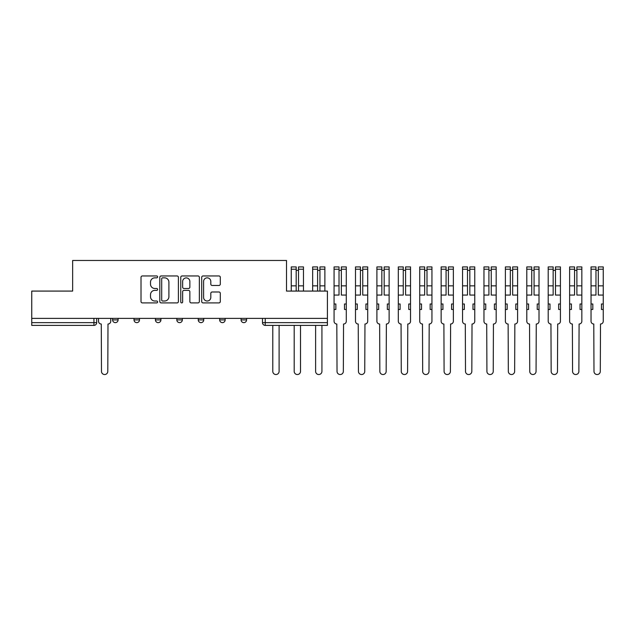 <?xml version="1.0" encoding="UTF-8"?>
<svg xmlns="http://www.w3.org/2000/svg" width="635" height="635" viewBox="0 0 635 635"><rect width="100%" height="100%" fill="white"/><g stroke="black" fill="none" stroke-linecap="round" stroke-linejoin="round"><path stroke-width="0.95" d="M157.623 276.9A0.945 0.945 0 0 0 156.678 275.955L142.367 275.955A1.349 1.349 0 0 0 141.018 277.305L141.018 301.554A1.349 1.349 0 0 0 142.367 302.903L156.678 302.903A0.945 0.945 0 0 0 157.623 301.958A0.945 0.945 0 0 0 156.678 301.014L154.829 301.014A4.31 4.31 0 0 1 150.511 296.704L150.511 294.688A4.31 4.31 0 0 1 154.829 290.37L156.678 290.37A0.945 0.945 0 0 0 157.623 289.433A0.945 0.945 0 0 0 156.678 288.488L154.829 288.488A4.31 4.31 0 0 1 150.511 284.178L150.511 282.154A4.31 4.31 0 0 1 154.829 277.844L156.678 277.844A0.945 0.945 0 0 0 157.623 276.9M241.078 318.389L241.078 319.905L246.57 319.905A2.746 2.746 0 0 1 243.824 322.644A2.746 2.746 0 0 1 241.078 319.905L241.078 318.389M219.662 318.389L219.662 319.905L225.155 319.905A2.746 2.746 0 0 1 222.409 322.644A2.746 2.746 0 0 1 219.662 319.905L219.662 318.389M176.84 319.905L176.84 318.389L176.84 319.905A2.746 2.746 0 0 0 179.586 322.644A2.746 2.746 0 0 1 176.84 319.905L182.332 319.905A2.746 2.746 0 0 1 179.586 322.644M134.009 319.905L134.009 318.389L134.009 319.905A2.746 2.746 0 0 0 136.755 322.644A2.746 2.746 0 0 1 134.009 319.905L139.502 319.905A2.746 2.746 0 0 1 136.755 322.644A2.746 2.746 0 0 0 139.502 319.905L139.502 318.389L139.502 319.905M218.956 285.456A1.349 1.349 0 0 0 220.305 284.107L220.305 277.305A1.349 1.349 0 0 0 218.956 275.955L203.065 275.955A1.349 1.349 0 0 0 201.716 277.305L201.716 301.554A1.349 1.349 0 0 0 203.065 302.903L218.956 302.903A1.349 1.349 0 0 0 220.305 301.554L220.305 293.338A1.349 1.349 0 0 0 218.956 291.989L212.153 291.989A1.349 1.349 0 0 0 210.812 293.338L210.812 297.41A3.604 3.604 0 0 1 207.201 301.014A3.604 3.604 0 0 1 203.597 297.41L203.597 281.448A3.604 3.604 0 0 1 207.201 277.844A3.604 3.604 0 0 1 210.812 281.448L210.812 284.107A1.349 1.349 0 0 0 212.153 285.456L218.956 285.456M31.75 318.389L31.75 291.076L72.652 291.076L72.652 260.469L286.512 260.469L286.512 291.076L327.414 291.076L327.414 318.389L31.75 318.389L31.75 322.644L96.679 322.644L96.679 318.389L96.679 322.644A2.746 2.746 0 0 1 93.932 325.39L31.75 325.39L31.75 322.644M178.403 277.305A1.349 1.349 0 0 0 177.054 275.955L161.155 275.955A1.349 1.349 0 0 0 159.814 277.305L159.814 301.554A1.349 1.349 0 0 0 161.155 302.903L177.054 302.903A1.349 1.349 0 0 0 178.403 301.554L178.403 277.305M182.11 275.955L198.009 275.955A1.349 1.349 0 0 1 199.358 277.305L199.358 301.554A1.349 1.349 0 0 1 198.009 302.903L191.206 302.903A1.349 1.349 0 0 1 189.857 301.554L189.857 291.719A1.349 1.349 0 0 0 188.508 290.37L183.999 290.37A1.349 1.349 0 0 0 182.65 291.719L182.65 301.958A0.945 0.945 0 0 1 181.705 302.903A0.945 0.945 0 0 1 180.761 301.958L180.761 277.305A1.349 1.349 0 0 1 182.11 275.955M262.493 318.389L262.493 322.644L327.414 322.644L327.414 325.39L265.24 325.39A2.746 2.746 0 0 1 262.493 322.644L262.493 318.389M327.414 318.389L327.414 322.644M246.57 319.905L246.57 318.389L246.57 319.905A2.746 2.746 0 0 1 243.824 322.644M225.155 319.905L225.155 318.389L225.155 319.905A2.746 2.746 0 0 1 222.409 322.644M203.74 318.389L203.74 319.905A2.746 2.746 0 0 1 200.993 322.644A2.746 2.746 0 0 1 198.255 319.905A2.746 2.746 0 0 0 200.993 322.644A2.746 2.746 0 0 0 203.74 319.905L203.74 318.389M198.255 318.389L198.255 319.905L203.74 319.905M182.332 318.389L182.332 319.905M160.917 318.389L160.917 319.905A2.746 2.746 0 0 1 158.171 322.644A2.746 2.746 0 0 1 155.424 319.905L160.917 319.905M155.424 318.389L155.424 319.905M118.086 318.389L118.086 319.905A2.746 2.746 0 0 1 115.348 322.644A2.746 2.746 0 0 1 112.601 319.905A2.746 2.746 0 0 0 115.348 322.644A2.746 2.746 0 0 0 118.086 319.905L118.086 318.389M112.601 318.389L112.601 319.905L118.086 319.905M162.639 277.844A0.945 0.945 0 0 0 161.695 278.789L161.695 300.077A0.945 0.945 0 0 0 162.639 301.014L164.592 301.014A4.31 4.31 0 0 0 168.902 296.704L168.902 282.154A4.31 4.31 0 0 0 164.592 277.844L162.639 277.844M189.857 281.511A3.604 3.604 0 0 0 186.253 277.908A3.604 3.604 0 0 0 182.65 281.511L182.65 287.139A1.349 1.349 0 0 0 183.999 288.488L188.508 288.488A1.349 1.349 0 0 0 189.857 287.139L189.857 281.511M98.528 318.389L98.528 321.278A2.746 2.746 0 0 0 101.275 324.017L101.481 371.38A3.159 3.159 0 0 0 104.64 374.531A3.159 3.159 0 0 0 107.791 371.38L107.998 324.017A2.746 2.746 0 0 0 110.744 321.278L110.744 318.389M272.788 325.39L272.788 371.38A3.159 3.159 0 0 0 275.947 374.531A3.159 3.159 0 0 0 279.098 371.38L279.098 325.39M298.521 291.076L298.521 266.914L303.466 266.914L303.466 291.076M296.188 270.351L298.521 270.351M294.195 325.39L294.195 371.38A3.159 3.159 0 0 0 297.355 374.531A3.159 3.159 0 0 0 300.514 371.38L300.514 325.39M296.188 291.076L296.188 266.914L291.251 266.914L291.251 269.2L296.188 269.2M291.251 291.076L291.251 269.2M319.937 291.076L319.937 266.914L324.882 266.914L324.882 291.076M317.603 270.351L319.937 270.351M315.611 325.39L315.611 371.38A3.159 3.159 0 0 0 318.77 374.531A3.159 3.159 0 0 0 321.929 371.38L321.929 325.39M317.603 291.076L317.603 266.914L312.658 266.914L312.658 269.2L317.603 269.2M312.658 291.076L312.658 269.2M334.073 309.467L335.859 309.467L335.859 303.982L334.073 303.982L334.073 321.278A2.746 2.746 0 0 0 336.82 324.017L337.026 371.38A3.159 3.159 0 0 0 340.185 374.531A3.159 3.159 0 0 0 343.337 371.38L343.543 324.017A2.746 2.746 0 0 0 346.289 321.278L346.289 266.914L341.352 266.914L341.352 269.2L346.289 269.2M346.289 303.982L344.503 303.982L344.503 309.467L346.289 309.467M341.352 269.2L341.352 295.061L346.289 295.061M339.019 270.351L341.352 270.351M334.073 303.982L334.073 295.061L339.019 295.061L339.019 266.914L334.073 266.914L334.073 269.2L339.019 269.2M334.073 295.061L334.073 269.2M355.489 309.467L357.275 309.467L357.275 303.982L355.489 303.982L355.489 321.278A2.746 2.746 0 0 0 358.235 324.017L358.442 371.38A3.159 3.159 0 0 0 361.593 374.531A3.159 3.159 0 0 0 364.752 371.38L364.958 324.017A2.746 2.746 0 0 0 367.705 321.278L367.705 266.914L362.76 266.914L362.76 269.2L367.705 269.2M367.705 303.982L365.919 303.982L365.919 309.467L367.705 309.467M362.76 269.2L362.76 295.061L367.705 295.061M360.426 270.351L362.76 270.351M355.489 303.982L355.489 295.061L360.426 295.061L360.426 266.914L355.489 266.914L355.489 269.2L360.426 269.2M355.489 295.061L355.489 269.2M376.904 309.467L378.682 309.467L378.682 303.982L376.904 303.982L376.904 321.278A2.746 2.746 0 0 0 379.643 324.017L379.849 371.38A3.159 3.159 0 0 0 383.008 374.531A3.159 3.159 0 0 0 386.167 371.38L386.374 324.017A2.746 2.746 0 0 0 389.12 321.278L389.12 266.914L384.175 266.914L384.175 269.2L389.12 269.2M389.12 303.982L387.334 303.982L387.334 309.467L389.12 309.467M384.175 269.2L384.175 295.061L389.12 295.061M381.841 270.351L384.175 270.351M376.904 303.982L376.904 295.061L381.841 295.061L381.841 266.914L376.904 266.914L376.904 269.2L381.841 269.2M376.904 295.061L376.904 269.2M398.312 309.467L400.098 309.467L400.098 303.982L398.312 303.982L398.312 321.278A2.746 2.746 0 0 0 401.058 324.017L401.264 371.38A3.159 3.159 0 0 0 404.424 374.531A3.159 3.159 0 0 0 407.583 371.38L407.789 324.017A2.746 2.746 0 0 0 410.528 321.278L410.528 266.914L405.59 266.914L405.59 269.2L410.528 269.2M410.528 303.982L408.75 303.982L408.75 309.467L410.528 309.467M405.59 269.2L405.59 295.061L410.528 295.061M403.257 270.351L405.59 270.351M398.312 303.982L398.312 295.061L403.257 295.061L403.257 266.914L398.312 266.914L398.312 269.2L403.257 269.2M398.312 295.061L398.312 269.2M419.727 309.467L421.513 309.467L421.513 303.982L419.727 303.982L419.727 321.278A2.746 2.746 0 0 0 422.473 324.017L422.68 371.38A3.159 3.159 0 0 0 425.839 374.531A3.159 3.159 0 0 0 428.99 371.38L429.197 324.017A2.746 2.746 0 0 0 431.943 321.278L431.943 266.914L427.006 266.914L427.006 269.2L431.943 269.2M431.943 303.982L430.157 303.982L430.157 309.467L431.943 309.467M427.006 269.2L427.006 295.061L431.943 295.061M424.672 270.351L427.006 270.351M419.727 303.982L419.727 295.061L424.672 295.061L424.672 266.914L419.727 266.914L419.727 269.2L424.672 269.2M419.727 295.061L419.727 269.2M441.142 309.467L442.928 309.467L442.928 303.982L441.142 303.982L441.142 321.278A2.746 2.746 0 0 0 443.889 324.017L444.095 371.38A3.159 3.159 0 0 0 447.246 374.531A3.159 3.159 0 0 0 450.406 371.38L450.612 324.017A2.746 2.746 0 0 0 453.358 321.278L453.358 266.914L448.413 266.914L448.413 269.2L453.358 269.2M453.358 303.982L451.572 303.982L451.572 309.467L453.358 309.467M448.413 269.2L448.413 295.061L453.358 295.061M446.08 270.351L448.413 270.351M441.142 303.982L441.142 295.061L446.08 295.061L446.08 266.914L441.142 266.914L441.142 269.2L446.08 269.2M441.142 295.061L441.142 269.2M462.558 309.467L464.336 309.467L464.336 303.982L462.558 303.982L462.558 321.278A2.746 2.746 0 0 0 465.296 324.017L465.503 371.38A3.159 3.159 0 0 0 468.662 374.531A3.159 3.159 0 0 0 471.821 371.38L472.027 324.017A2.746 2.746 0 0 0 474.774 321.278L474.774 266.914L469.829 266.914L469.829 269.2L474.774 269.2M474.774 303.982L472.988 303.982L472.988 309.467L474.774 309.467M469.829 269.2L469.829 295.061L474.774 295.061M467.495 270.351L469.829 270.351M462.558 303.982L462.558 295.061L467.495 295.061L467.495 266.914L462.558 266.914L462.558 269.2L467.495 269.2M462.558 295.061L462.558 269.2M483.965 309.467L485.751 309.467L485.751 303.982L483.965 303.982L483.965 321.278A2.746 2.746 0 0 0 486.712 324.017L486.918 371.38A3.159 3.159 0 0 0 490.077 374.531A3.159 3.159 0 0 0 493.236 371.38L493.435 324.017A2.746 2.746 0 0 0 496.181 321.278L496.181 266.914L491.244 266.914L491.244 269.2L496.181 269.2M496.181 303.982L494.403 303.982L494.403 309.467L496.181 309.467M491.244 269.2L491.244 295.061L496.181 295.061M488.91 270.351L491.244 270.351M483.965 303.982L483.965 295.061L488.91 295.061L488.91 266.914L483.965 266.914L483.965 269.2L488.91 269.2M483.965 295.061L483.965 269.2M505.381 309.467L507.167 309.467L507.167 303.982L505.381 303.982L505.381 321.278A2.746 2.746 0 0 0 508.127 324.017L508.333 371.38A3.159 3.159 0 0 0 511.492 374.531A3.159 3.159 0 0 0 514.644 371.38L514.85 324.017A2.746 2.746 0 0 0 517.596 321.278L517.596 266.914L512.659 266.914L512.659 269.2L517.596 269.2M517.596 303.982L515.811 303.982L515.811 309.467L517.596 309.467M512.659 269.2L512.659 295.061L517.596 295.061M510.326 270.351L512.659 270.351M505.381 303.982L505.381 295.061L510.326 295.061L510.326 266.914L505.381 266.914L505.381 269.2L510.326 269.2M505.381 295.061L505.381 269.2M526.796 309.467L528.582 309.467L528.582 303.982L526.796 303.982L526.796 321.278A2.746 2.746 0 0 0 529.542 324.017L529.749 371.38A3.159 3.159 0 0 0 532.9 374.531A3.159 3.159 0 0 0 536.059 371.38L536.265 324.017A2.746 2.746 0 0 0 539.012 321.278L539.012 266.914L534.067 266.914L534.067 269.2L539.012 269.2M539.012 303.982L537.226 303.982L537.226 309.467L539.012 309.467M534.067 269.2L534.067 295.061L539.012 295.061M531.733 270.351L534.067 270.351M526.796 303.982L526.796 295.061L531.733 295.061L531.733 266.914L526.796 266.914L526.796 269.2L531.733 269.2M526.796 295.061L526.796 269.2M548.203 309.467L549.989 309.467L549.989 303.982L548.203 303.982L548.203 321.278A2.746 2.746 0 0 0 550.95 324.017L551.156 371.38A3.159 3.159 0 0 0 554.315 374.531A3.159 3.159 0 0 0 557.474 371.38L557.681 324.017A2.746 2.746 0 0 0 560.427 321.278L560.427 266.914L555.482 266.914L555.482 269.2L560.427 269.2M560.427 303.982L558.641 303.982L558.641 309.467L560.427 309.467M555.482 269.2L555.482 295.061L560.427 295.061M553.149 270.351L555.482 270.351M548.203 303.982L548.203 295.061L553.149 295.061L553.149 266.914L548.203 266.914L548.203 269.2L553.149 269.2M548.203 295.061L548.203 269.2M569.619 309.467L571.405 309.467L571.405 303.982L569.619 303.982L569.619 321.278A2.746 2.746 0 0 0 572.365 324.017L572.572 371.38A3.159 3.159 0 0 0 575.731 374.531A3.159 3.159 0 0 0 578.882 371.38L579.088 324.017A2.746 2.746 0 0 0 581.835 321.278L581.835 266.914L576.897 266.914L576.897 269.2L581.835 269.2M581.835 303.982L580.049 303.982L580.049 309.467L581.835 309.467M576.897 269.2L576.897 295.061L581.835 295.061M574.564 270.351L576.897 270.351M569.619 303.982L569.619 295.061L574.564 295.061L574.564 266.914L569.619 266.914L569.619 269.2L574.564 269.2M569.619 295.061L569.619 269.2M591.034 309.467L592.82 309.467L592.82 303.982L591.034 303.982L591.034 321.278A2.746 2.746 0 0 0 593.781 324.017L593.987 371.38A3.159 3.159 0 0 0 597.138 374.531A3.159 3.159 0 0 0 600.297 371.38L600.504 324.017A2.746 2.746 0 0 0 603.25 321.278L603.25 266.914L598.305 266.914L598.305 269.2L603.25 269.2M603.25 303.982L601.464 303.982L601.464 309.467L603.25 309.467M598.305 269.2L598.305 295.061L603.25 295.061M595.971 270.351L598.305 270.351M591.034 303.982L591.034 295.061L595.971 295.061L595.971 266.914L591.034 266.914L591.034 269.2L595.971 269.2M591.034 295.061L591.034 269.2M93.932 318.389L93.932 325.39M265.24 318.389L265.24 325.39M298.521 285.853L303.466 285.853M298.521 269.2L303.466 269.2M291.251 285.853L296.188 285.853M319.937 285.853L324.882 285.853M319.937 269.2L324.882 269.2M312.658 285.853L317.603 285.853M341.352 285.853L346.289 285.853M334.073 285.853L339.019 285.853M362.76 285.853L367.705 285.853M355.489 285.853L360.426 285.853M384.175 285.853L389.12 285.853M376.904 285.853L381.841 285.853M405.59 285.853L410.528 285.853M398.312 285.853L403.257 285.853M427.006 285.853L431.943 285.853M419.727 285.853L424.672 285.853M448.413 285.853L453.358 285.853M441.142 285.853L446.08 285.853M469.829 285.853L474.774 285.853M462.558 285.853L467.495 285.853M491.244 285.853L496.181 285.853M483.965 285.853L488.91 285.853M512.659 285.853L517.596 285.853M505.381 285.853L510.326 285.853M534.067 285.853L539.012 285.853M526.796 285.853L531.733 285.853M555.482 285.853L560.427 285.853M548.203 285.853L553.149 285.853M576.897 285.853L581.835 285.853M569.619 285.853L574.564 285.853M598.305 285.853L603.25 285.853M591.034 285.853L595.971 285.853"/></g></svg>
